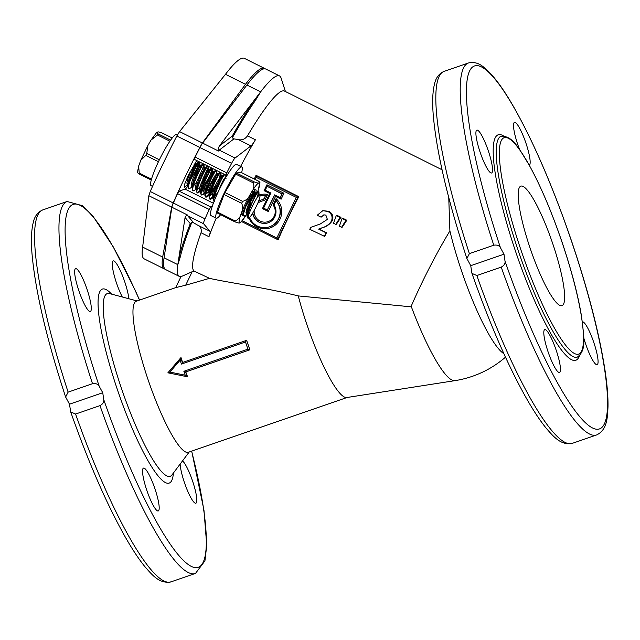 <?xml version="1.0" encoding="UTF-8"?>
<svg xmlns="http://www.w3.org/2000/svg" width="640" height="640" viewBox="0 0 640 640"><rect width="100%" height="100%" fill="white"/><g stroke="black" fill="none" stroke-linecap="round" stroke-linejoin="round"><path stroke-width="0.96" d="M185.84 186.336L184.256 187.584L184.76 183.928L188.144 175.656L196.84 160.6M265.016 68.816A112.072 16.16 116.5 0 0 264.368 68.336L244.352 58.336A112.072 16.16 116.5 0 0 242.4 58.16A112.072 16.16 116.5 0 0 225.472 74.304L179.576 131.6L176.832 136.008A165.728 23.896 116.5 0 0 150.24 191.48L148.848 195.704L142.64 247.08A112.072 16.16 116.5 0 0 144.168 258.848L164.184 268.848A112.072 16.16 116.5 0 0 164.96 269.088M142.64 247.08L162.664 257.08A112.072 16.16 116.5 0 0 164.184 268.848M198.12 161.24L197.784 162.568M162.664 257.08L171.648 207.096L173.168 202.928A165.728 23.896 116.5 0 1 199.76 147.456L202.376 142.992L245.488 84.304A112.072 16.16 116.5 0 1 262.424 68.168A112.072 16.16 116.5 0 1 264.368 68.336M259.712 194.848A17.328 17.04 78.4 0 1 267.624 194.408L265.64 195.416A16.136 15.864 -101.6 0 0 261.12 195.712M258.696 201.008A11.92 11.72 78.4 0 1 263.424 199.648L264.6 200.728A10.728 10.552 -101.6 0 0 257.736 203.336M249.544 217.488A16.136 15.864 -101.6 0 0 267.512 227.344A16.136 15.864 -101.6 0 0 275.984 200.736L276.072 198.632A17.328 17.04 78.4 0 1 270.768 227.672A17.328 17.04 78.4 0 1 248.952 218.016M275.984 200.736L273.976 204.92A11.92 11.72 78.4 0 1 266.664 223.216A11.92 11.72 78.4 0 1 252.664 213.216M255.312 100.608A111.376 16.056 116.5 0 0 232.344 137.808L232.168 136.184A113.064 16.304 -63.5 0 1 255.072 99.152L260.632 91.872L255.312 100.608A2.384 1.68 34.8 0 1 255.072 99.152L219.328 146.024L232.168 136.184M232.344 137.808L233.96 138.864L238.456 139.64C242.048 140.416 245.064 139.152 247.504 135.832A100.744 14.528 116.5 0 1 282.72 90.888A100.744 14.528 116.5 0 1 284.472 91.048L442.048 169.776M227.208 175.136L226.008 175.168L226.776 172.864A165.728 23.896 -63.5 0 1 231.592 163.368A7.152 1.032 -63.5 0 1 235.08 158.04L219.248 150.128A7.152 1.032 116.5 0 0 218.44 151.016L218.168 148.688L219.328 146.024M548.088 351.856A22.656 4.096 71 0 0 559.52 372.44A22.656 4.096 71 0 0 556.176 350.192A22.656 4.096 71 0 0 544.736 329.616A22.656 4.096 71 0 0 548.088 351.856M583.728 337.744A22.656 4.096 71 0 0 585.704 344.12A22.656 4.096 71 0 0 597.144 364.704A22.656 4.096 71 0 0 593.792 342.456A22.656 4.096 71 0 0 582.36 321.88M529.264 165.224A22.656 4.096 71 0 0 525.888 142.992A22.656 4.096 71 0 0 514.456 122.408A22.656 4.096 71 0 0 517.8 144.656A22.656 4.096 71 0 0 519.616 149.632M480.184 152.392A22.656 4.096 71 0 0 491.616 172.976A22.656 4.096 71 0 0 488.272 150.728A22.656 4.096 71 0 0 476.832 130.144A22.656 4.096 71 0 0 480.184 152.392M146.824 490.368A22.656 4.096 71 0 0 158.264 510.952A22.656 4.096 71 0 0 154.912 488.704A22.656 4.096 71 0 0 143.48 468.12A22.656 4.096 71 0 0 146.824 490.368M180.16 464.04A22.656 4.096 71 0 0 184.448 482.632A22.656 4.096 71 0 0 195.88 503.208A22.656 4.096 71 0 0 192.536 480.968A22.656 4.096 71 0 0 182.52 460.896M128.832 298.744A22.656 4.096 71 0 0 124.632 281.504A22.656 4.096 71 0 0 113.2 260.92A22.656 4.096 71 0 0 116.544 283.16A22.656 4.096 71 0 0 122.312 297M78.92 290.904A22.656 4.096 71 0 0 90.36 311.48A22.656 4.096 71 0 0 87.008 289.24A22.656 4.096 71 0 0 75.576 268.656A22.656 4.096 71 0 0 78.92 290.904M75.584 414.048L99.976 405.632C102.88 404.048 104.144 402.04 103.752 399.624L102.744 392.72L99.224 386.328C98.032 384.072 95.792 383.2 92.512 383.712L68.128 392.128L65.632 397.024L69.488 404.192L70.688 411.896L75.584 414.048A196.72 35.56 71 0 0 171.096 581.84L195.488 573.424L204.936 560.864L206.744 545.4L203.96 510.144L191.704 451.12M175.704 287.632L136.264 301.24A79.88 14.44 71 0 0 148.072 379.68A79.88 14.44 71 0 0 188.4 452.264L347.08 397.488M471.76 272.592L471.952 273.384L476.848 275.544L501.232 267.128C504.136 265.536 505.4 263.536 505.008 261.112L504 254.208L500.48 247.816C499.288 245.56 497.048 244.688 493.768 245.208L469.384 253.624L466.888 258.512L470.744 265.688L471.76 272.592M530.144 248.216A63.192 11.424 71 0 0 562.04 305.624A63.192 11.424 71 0 0 552.704 243.576A63.192 11.424 71 0 0 520.8 186.16A63.192 11.424 71 0 0 530.144 248.216M182.592 362.456A79.88 14.44 -109 0 1 181.08 357.744L167.88 372.808L169.896 372.088L185.2 375.184L187.512 376.648A79.88 14.44 -109 0 1 185.824 371.936L249.872 349.824A79.88 14.44 -109 0 1 248.24 345.104A79.88 14.44 -109 0 1 246.656 340.376L249.872 349.824M181.152 276.616L192.152 271.728L185.688 285.216L209.528 278.344C226.736 282.352 264.552 287.488 298.28 295.92A79.88 14.44 71 0 0 306.984 324.832A79.88 14.44 71 0 0 346.848 397.52L454.984 380.64A100.744 100.744 0 0 0 505.488 357.176M185.688 285.216L175.896 287.568M298.28 295.92L410.944 306.816A100.744 14.528 116.5 0 1 449.896 230.936L448.752 197.568M411.176 306.296A99.216 17.936 71 0 0 454.984 380.64M449.896 230.936L449.896 230.944A91.808 16.592 71 0 0 461.632 271.152A91.808 16.592 71 0 0 503.888 353.68M277.56 75.728A112.072 16.16 116.5 0 0 260.632 91.872L246.912 85.016A112.072 16.16 116.5 0 1 265.792 69.048L279.512 75.904A112.072 16.16 116.5 0 0 277.56 75.728M179.328 276.416A112.072 16.16 116.5 0 1 177.8 264.648L178.784 258.304A2.384 2.008 -166.6 0 1 180.152 257.384L177.8 264.648L164.08 257.792A112.072 16.16 116.5 0 0 165.608 269.56L179.328 276.416A112.072 16.16 116.5 0 0 180.968 276.64M255.808 175.792L254.272 179L255.824 175.736L256.576 175.568L298.792 196.656A100.744 14.528 116.5 0 0 278.304 239.392L277.576 239.544L276.824 237.992L296.288 197.392L298.064 196.808L277.576 239.544L241.568 221.56L277.52 239.512M341.592 227.296L342.256 227.16L346.816 220.248L343.024 218.36L342.072 218.552L345.864 220.448L341.592 227.296L339.376 226.184L342.072 218.552M216.192 218.2A100.744 14.528 116.5 0 0 208.96 236.704L201.04 232.752A100.744 14.528 116.5 0 0 194 271.016L209.528 278.344M235.08 158.04L250.952 145.88A14.304 2.064 116.5 0 0 255.416 139.784A100.744 14.528 116.5 0 0 240.616 166.424M321.104 217.184L317.232 215.248L322.808 210.688L328.872 211.288C332.672 213.544 333.768 216.744 332.168 220.888C329.848 224.288 326.664 226.544 322.608 227.664L319.04 229L326.488 232.72A100.744 14.528 -63.5 0 0 324.688 236.44L309.792 229.304L310.712 227.376L320.368 223.928L327.376 219.376L325.856 215.128L323.848 214.84L321.104 217.184L323.872 214.928M335.76 224.376L336.416 224.24L340.976 217.336L337.192 215.44L336.24 215.64L340.024 217.528L335.76 224.376L333.544 223.272L336.24 215.64M192.152 271.728L194 271.016M201.04 232.752C201.84 229.304 200.664 226.744 197.504 225.072L193.696 222.848L191.728 222.536A111.376 16.056 116.5 0 0 180.152 257.384M191.728 222.536L190.256 223.624A113.064 16.304 -63.5 0 0 178.784 258.304L185.064 217.496L186.248 215.624L187.704 215.12L171.872 207.208A7.152 1.032 -63.5 0 1 173.344 203.016A165.728 23.896 -63.5 0 1 177.568 193.64L179.128 191.16L185.016 189.088A16.688 2.408 116.5 0 0 187.976 185.968M285.424 91.52L281.08 78.024A112.072 16.16 116.5 0 0 279.512 75.904M164.08 257.792L171.872 207.208M194.344 159.352L226.008 175.168L194.344 159.352L195.112 157.04A165.728 23.896 -63.5 0 1 199.936 147.544A7.152 1.032 -63.5 0 1 202.608 143.104L246.912 85.016M69.488 404.192L102.744 392.72M470.744 265.688L504 254.208M208.96 236.704A14.304 2.064 116.5 0 0 210 231.312L203.584 223.744A7.152 1.032 -63.5 0 1 205 218.84A165.728 23.896 -63.5 0 1 209.232 209.464L210.792 206.976L212.184 206.488M185.2 375.184L183.872 371.288L185.824 371.936M322.808 210.688L327.92 211.48C331.72 213.68 332.904 216.864 331.48 221.032C329.24 224.424 326.136 226.664 322.144 227.76L318.6 229.088L326.048 232.808L324.264 236.528M328.872 211.288L327.92 211.48M332.168 220.888L331.48 221.032M326.488 232.72L326.048 232.808M319.04 229L318.6 229.088M346.816 220.248L345.864 220.448M340.976 217.336L340.024 217.528M298.792 196.656L298.064 196.808L255.848 175.712L256.184 177.352L255.176 179.448M267.048 186.44L265.232 190.216L270.832 193.016L263.592 208.12L267.32 209.984L274.56 194.88L280.16 197.672L281.968 193.896L267.28 186.376M267.32 209.984L274.72 194.952M281.968 193.896L283.968 193.272L281.128 199.184L275.536 196.384L274.776 194.832M263.424 199.648L265.64 195.416L263.64 199.6M265.432 195.464A16.136 15.864 -101.6 0 0 260.152 195.936M276.224 200.664L276.2 200.688A16.136 15.864 -101.6 0 1 267.728 227.304A16.136 15.864 -101.6 0 1 267.624 227.32M265.448 190.176L264.096 190.672L266.928 184.76L267.256 186.392L282.184 193.856L280.376 197.632L281.128 199.184M275.536 196.384L268.288 211.496L267.56 209.952M268.288 211.496L262.448 208.576L263.8 208.08M262.448 208.576L269.688 193.464L271.048 192.968M187.168 376.712L167.888 372.816L187.192 376.712L185.584 371.984L249.632 349.88L247.928 349.176L245.48 341.984L246.416 340.424L182.36 362.536L181.424 364.088L180.096 360.192L169.896 372.088M246.416 340.424L182.36 362.536L180.752 357.808L180.096 360.192M255.712 192.848A14.544 2.096 116.5 0 0 255.864 189.776A14.544 2.096 116.5 0 0 255.608 189.752A14.544 2.096 116.5 0 0 247.12 202.584A14.544 2.096 116.5 0 0 242.864 215.8A14.544 2.096 116.5 0 0 243.112 215.824A14.544 2.096 116.5 0 0 243.312 215.752M241.616 172.68A28.616 4.128 116.5 0 0 241.8 167.024L236.528 164.384A28.616 4.128 116.5 0 0 236.032 164.344A28.616 4.128 116.5 0 0 219.328 189.584A28.616 4.128 116.5 0 0 210.944 215.576L216.224 218.216A28.616 4.128 116.5 0 0 216.72 218.264A28.616 4.128 116.5 0 0 220.632 214.672M241.8 167.024A28.616 4.128 116.5 0 0 241.304 166.976A28.616 4.128 116.5 0 0 224.608 192.224A28.616 4.128 116.5 0 0 216.224 218.216M236.52 173.064L254.12 181.856C257.224 183.024 258.832 183.344 258.936 182.792L259.96 182.296L258.28 181L240.672 172.208L236.52 173.064A25.16 3.624 116.5 0 0 235.728 174.088L253.328 182.888C254.512 186.528 253.64 190.064 250.704 193.48C249.248 197.632 246.544 200.264 242.592 201.376L224.992 192.584A25.16 3.624 116.5 0 0 224.064 194.504L241.672 203.296C244.352 209.376 240.76 219.016 235.088 220.936L217.488 212.136A25.16 3.624 116.5 0 0 217.352 213.032L234.96 221.832C238.056 223 239.664 223.312 239.776 222.768L240.72 222.448L246.336 214.88M259.96 182.296L257.808 191.504M257.104 193.384L256.6 194.64M217.488 212.136L224.064 194.504M224.992 192.584L235.728 174.088M245.952 212.848A14.544 2.096 116.5 0 0 250.328 205.512M254.168 197.272A14.544 2.096 116.5 0 0 255.696 192.92M177.44 134.864L176.64 134.464A28.616 4.128 116.5 0 0 176.136 134.416A28.616 4.128 116.5 0 0 159.44 159.664A28.616 4.128 116.5 0 0 151.056 185.656L152.52 186.392M194.024 164.904L194.432 163.936M190.12 180.536L196.352 169.68L199.288 162.184M199.08 161.72L196.768 164.712L193.184 171.52L189.808 179.656L188.088 186.088L188.512 188.376L189.36 188.704L192.648 186.688M184.336 185.368L185.144 186.592L187.688 185.08M198.24 167.008L199.792 162.072M199.608 161.984L199.544 162C197.336 162.24 184.984 189.816 189.36 188.704M203.304 163.824L200.984 166.816L197.408 173.632L194.032 181.768L192.304 188.192L192.736 190.488L193.584 190.808L196.872 188.792M202.464 169.12L204.016 164.184M203.832 164.088L203.768 164.112C201.552 164.352 189.208 191.928 193.584 190.808M207.52 165.936L205.208 168.928L201.632 175.736L198.256 183.872L196.528 190.304L196.952 192.592L197.808 192.92L201.088 190.904M202.92 178.752L207.896 168.152L208.232 166.288M208.048 166.2L207.984 166.224C205.776 166.456 193.432 194.04 197.808 192.92M197.28 192.656L199.68 190.912M211.744 168.048L209.432 171.032L205.848 177.848L202.472 185.984L200.696 193.512L201.176 194.704L202.032 195.024L204.792 192.872M202.184 188.728L209.544 176.272L212.456 168.4M212.272 168.312L212.208 168.328C210 168.568 197.648 196.144 202.032 195.024M203.904 193.016L204.824 191.944M215.968 170.152L213.648 173.144L210.072 179.96L206.696 188.096L204.92 195.624L205.4 196.816L206.248 197.136L209.016 194.976M206.408 190.832L215.128 175.448M212.688 182.888L216.488 174.952L216.68 170.512M216.496 170.416L216.432 170.44C214.224 170.68 201.872 198.256 206.248 197.136M205.696 196.872L209.04 194.056M220.184 172.264L217.872 175.256L214.296 182.064L210.92 190.2L209.136 197.736L209.624 198.92L210.472 199.248L213.24 197.088M210.624 192.944L215.584 185.08M219.352 177.56L220.896 172.616M220.712 172.528L220.656 172.552C218.44 172.784 206.096 200.368 210.472 199.248M209.92 198.984L212.344 197.24M224.408 174.376L222.096 177.36L218.512 184.176L215.136 192.312L213.416 198.744L214.144 201.184M219.8 187.192L223.576 179.664M225.28 177.776L225.12 174.728M224.936 174.64L224.872 174.656C222.664 174.896 210.312 202.472 214.696 201.352M245 207.952L251.232 197.096L253.648 191.544M249.352 201.96L254.584 190.472M246.12 214.112L248.096 211.664M257.344 196.544L258.824 191.52L258.016 191.328L255.864 194.24L248.912 209.184L247.136 216.72L247.616 217.904L248.6 218.208C247.632 216.728 249.576 211.392 254.416 202.192C257.736 196.312 259.624 194.056 260.088 195.408C259.848 199.088 257.272 205.192 252.36 213.704A14.304 2.064 116.5 0 1 248.6 218.208M246.808 203.232L243.496 213.768L244.248 216.12L247.528 214.104M246.56 214.464L247.672 213.168M258.824 191.52L258.648 191.536C256.44 191.768 244.088 219.352 248.464 218.232M184.152 186.176L184.816 186.528M243.248 211.928L242.912 214.608L243.92 216.064M172.224 138.008L162.416 133.104C159.312 131.936 157.712 131.624 157.608 132.168L156.656 132.488L158.264 133.96A25.16 3.624 116.5 0 0 157.472 134.992L151.04 140.056L147.952 145.36L146.736 153.48A25.16 3.624 116.5 0 0 145.816 155.408L140.776 160.296L138.632 166.12L139.232 173.04A25.16 3.624 116.5 0 0 139.104 173.936L137.424 172.64L138.632 166.12M254.416 202.192L258.856 194.504L260.088 195.408M151.248 180L139.104 173.936M151.48 179.16L139.232 173.04M159.376 159.8L146.736 153.48M158.448 161.72L145.816 155.408M169.904 141.2L157.472 134.992M170.64 140.144L158.264 133.96M196.072 165.888L196.72 163.376L194.816 165.864L189.272 178.192L187.936 183.496L188.032 187.184M200.296 167.992L200.936 165.488L199.04 167.976L193.496 180.304L192.16 185.608L192.256 189.296M204.52 170.104L205.16 167.592L204.104 167.064L202.208 169.552L196.656 181.88L195.32 187.192L195.736 189.096L196.792 189.624M207.352 166.016L204.984 167.64L200.408 175.704L197.712 182.408L196.376 187.72L196.472 191.408M197.2 189.664L201.848 184.784M208.736 172.216L209.384 169.704L207.48 172.192L201.936 184.52L200.6 189.824L200.696 193.512M201.416 191.776L204.104 189.512M212.96 174.32L213.424 171.864L208.848 179.92L206.16 186.624L204.824 191.936L205.088 193.744M205.64 193.888L208.128 191.856L213.408 184M217.184 176.432L217.824 173.92L215.928 176.408L210.376 188.736L209.04 194.048L209.136 197.736M209.864 195.992L212.544 193.728M221.4 178.544L222.048 176.032L220.152 178.52L214.6 190.848L213.264 196.152L213.36 199.84M214.08 198.104L216.048 196.656M246.32 210.6L251.4 202.984M255.176 195.416L255.64 192.952L251.064 201.016L248.376 207.72L247.04 213.032L247.304 214.832M191.576 172.336L195.664 162.848L190.904 170.96L188.216 177.664L186.88 182.976L187.288 184.88L188.344 185.408M195.8 174.448L199.6 166.52L199.752 164.976L197.984 167.448L192.44 179.776L191.104 185.08L191.512 186.992L192.56 186.744M193.28 186.184L196.568 182.152M204.048 164.36L204.104 167.064M200.792 184.264L205.864 175.624L208.392 169.336L206.432 171.664L200.88 183.992L199.544 189.296L199.96 191.208L201.008 191.736M201.72 190.4L205.008 186.368M208.464 180.776L212.264 172.848L212.416 171.304L210.648 173.776L205.104 186.104L203.768 191.408L204.176 193.32L204.816 193.288M205.944 192.512L209.232 188.48M216.832 173.552L214.872 175.88L209.32 188.208L207.984 193.52L208.4 195.424L209.44 195.184M210.16 194.616L214.992 188.232L218.528 181.952L220.992 175.504L216.24 183.616L213.544 190.32L212.208 195.624L212.624 197.536L213.68 198.064M214.384 196.728L217.672 192.696M226.272 178.136L225.088 177.632L223.312 180.104L217.304 193.864M247.224 207.464L254.48 193.936L254.704 189.664M255.824 192.904L254.64 192.4L252.864 194.864L247.32 207.192L245.984 212.504L246.392 214.408L247.44 214.168M176.832 136.008L199.76 147.456M150.24 191.48L173.168 202.928M225.472 74.304L245.488 84.304M179.576 131.6L202.376 142.992M148.848 195.704L171.648 207.096M254.16 210.6A10.728 10.552 -101.6 0 0 268.144 221.608A10.728 10.552 -101.6 0 0 273.04 204.944L276.072 198.632M266.776 223.192A11.92 11.72 78.4 0 1 252.84 212.912M258.664 201.104A11.92 11.72 78.4 0 1 261.968 199.84M99.976 405.632A196.72 35.56 71 0 0 195.488 573.424M103.752 399.624A191.952 34.696 71 0 0 190.24 565.808A191.952 34.696 71 0 0 191.616 451.152M111.616 294.136A102.592 18.544 71 0 0 117.416 389.696A102.592 18.544 71 0 0 173.376 473.056M137.096 300.952L109.424 293.552A96.624 17.464 71 0 0 121.472 388.448A96.624 17.464 71 0 0 172.016 474.872L171.984 474.912M476.848 275.544A196.72 35.56 71 0 0 572.36 443.328C560.88 445.744 553.224 436.288 546.216 428.224C540.136 420.752 533.616 410.928 526.656 398.752C507.864 365.464 489.632 323.672 471.952 273.384M501.232 267.128A196.72 35.56 71 0 0 596.744 434.912C607.264 429.728 607.456 417.568 608 406.896C608.176 397.264 607.248 385.512 605.216 371.64C599.528 334.184 588.232 290.424 571.328 240.376C553.168 187.52 534.216 143.496 514.48 108.296C503.024 88.072 492.784 74.376 483.752 67.208C478.872 63.072 473.744 61.664 468.36 63A196.72 35.56 71 0 0 493.768 245.208M505.008 261.112A191.952 34.696 71 0 0 599.448 428.928A191.952 34.696 71 0 0 571.248 240.376A191.952 34.696 71 0 0 475.784 65.664A191.952 34.696 71 0 0 500.48 247.816M503.424 135.88A119.224 21.552 71 0 0 515.704 251.8A119.224 21.552 71 0 0 579.376 355.928M518.344 250.952A116.84 21.12 71 0 0 577.328 357.104C586.92 350.072 583.816 337.08 581.656 317.112C578.088 295.264 571.496 270.12 561.896 241.688C551.472 211.352 540.56 185.792 529.152 165.024C518.536 147.976 512.968 135.832 501.08 136.216A116.84 21.12 71 0 0 518.344 250.952M561.848 241.696A114.456 20.688 71 0 0 504.544 137.576A114.456 20.688 71 0 0 520.992 250.096A114.456 20.688 71 0 0 578.296 354.216A114.456 20.688 71 0 0 561.848 241.696M267.624 194.408L264.6 200.728M296.288 197.392L256.184 177.352M242.272 220.728L276.824 237.992M269.688 193.464L264.096 190.672M266.928 184.76L283.968 193.272M255.416 139.784L247.504 135.832M190.256 223.624L185.064 217.496M65.632 397.024C46.544 338.856 35.328 291.064 32 253.64C30.944 240.488 31.36 230.136 33.24 222.592C34.544 216.392 37.704 212.168 42.72 209.928A196.72 35.56 71 0 0 68.128 392.128M466.888 258.512C447.8 200.352 436.592 152.552 433.256 115.128C432.2 101.976 432.616 91.632 434.496 84.08C435.8 77.888 438.96 73.664 443.976 71.416A196.72 35.56 71 0 0 469.384 253.624M139.488 300.128A191.952 34.696 71 0 0 68.144 209.64A191.952 34.696 71 0 0 99.224 386.328M139.576 300.096L134.968 289.816L113.224 246.808L93.384 216.784L82.496 205.72L67.104 201.504A196.72 35.56 71 0 0 92.512 383.712M187.704 215.12A7.152 1.032 116.5 0 0 187.752 215.832L193.696 222.848M203.584 223.744L187.752 215.832A2.384 2.352 139.7 0 0 186.248 215.624M205 218.84L173.344 203.016M218.44 151.016L202.608 143.104M231.592 163.368L199.936 147.544M226.776 172.864L195.112 157.04M213.344 203.248L185.016 189.088M210.792 206.976L179.128 191.16M209.232 209.464L177.568 193.64M210 231.312L197.504 225.072M250.952 145.88L238.456 139.64M233.96 138.864L219.248 150.128A2.384 2.264 52.6 0 1 218.16 149.056M167.904 372.8L180.696 357.88M245.48 341.984L181.424 364.088M183.872 371.288L247.928 349.176M322.608 227.664L322.144 227.76M257.768 191.496A22.056 3.184 116.5 0 0 258.84 183.024A22.056 3.184 116.5 0 0 245.424 203.592A22.056 3.184 116.5 0 0 239.888 222.552A22.056 3.184 116.5 0 0 246.192 215.016M254.12 181.856A25.16 3.624 116.5 0 0 253.328 182.888M235.088 220.936A25.16 3.624 116.5 0 0 234.96 221.832M242.592 201.376A25.16 3.624 116.5 0 0 241.672 203.296M572.36 443.328L596.744 434.912M171.096 581.84C159.616 584.248 151.968 574.792 144.952 566.728C138.88 559.264 132.36 549.44 125.4 537.264C106.608 503.968 88.368 462.184 70.688 411.896M443.976 71.416L468.36 63M189.224 451.976L172.016 474.872M42.72 209.928L67.104 201.504M180.992 276.592L175.696 287.632M140.776 160.296L147.952 145.36M151.04 140.056L156.656 132.488M196.72 163.376L195.664 162.848M200.936 165.488L199.888 164.96M192.568 187.52L191.512 186.992M209.384 169.704L208.328 169.176M213.608 171.816L212.552 171.288M205.232 193.848L204.176 193.32M217.824 173.92L216.768 173.392M209.456 195.952L208.4 195.424M222.048 176.032L220.992 175.504M247.448 214.936L246.392 214.408M195.72 162.88L195.688 162.064M199.952 165.12L199.824 162.248M208.392 169.336L208.264 166.464M212.616 171.448L212.488 168.576M205.312 193.016L202.944 194.632M209.536 195.12L207.168 196.744M221.056 175.664L220.928 172.792M213.016 197.736L211.384 198.856M259.048 194.648L258.928 191.776M258.016 191.328L255.64 192.952M247.136 216.72L247.008 213.848M242.912 214.608L242.856 213.32M224.24 174.456L221.872 176.08M220.016 172.344L217.648 173.968M215.8 170.24L213.424 171.864M204.92 195.624L204.792 192.76M211.576 168.128L209.208 169.752M203.136 163.912L200.76 165.536M198.912 161.8L196.544 163.424"/></g></svg>
